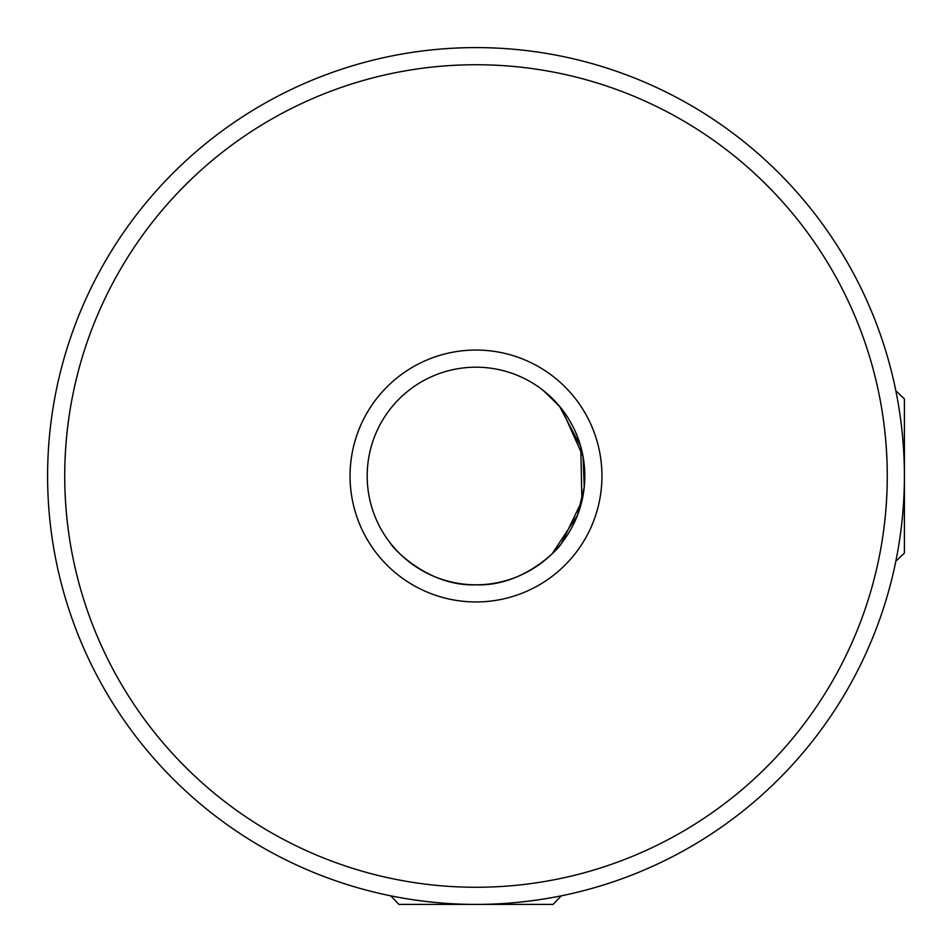 <?xml version="1.0" encoding="UTF-8"?>
<svg xmlns="http://www.w3.org/2000/svg" width="952" height="952" viewBox="0 0 952 952"><rect width="100%" height="100%" fill="white"/><g stroke="black" fill="none" stroke-linecap="round" stroke-linejoin="round"><path stroke-width="1.43" d="M561.252 895.832L553.112 904.4L398.888 904.4L390.748 895.832M64.736 476A411.264 411.264 0 0 0 476 887.264A411.264 411.264 0 0 0 887.264 476A411.264 411.264 0 0 0 476 64.736A411.264 411.264 0 0 0 64.736 476M904.4 476A428.4 428.4 0 0 1 476 904.4A428.4 428.4 0 0 1 47.6 476A428.4 428.4 0 0 1 476 47.6A428.4 428.4 0 0 1 904.4 476M350.05 476A125.95 125.95 0 0 1 476 350.05A125.95 125.95 0 0 1 601.95 476A125.95 125.95 0 0 1 476 601.95A125.95 125.95 0 0 1 350.05 476M584.814 476A108.814 108.814 0 0 0 476 367.186A108.814 108.814 0 0 0 367.186 476A108.814 108.814 0 0 0 476 584.814A108.814 108.814 0 0 0 584.814 476M561.68 543.08C560.954 546.043 525.29 586.658 476.155 584.814C427.008 586.848 390.998 546.055 390.32 543.08C391.082 546.055 426.686 586.658 475.869 584.814C524.992 586.837 561.025 546.055 561.68 543.08L581.922 500.895L580.768 446.583L559.467 406.183L543.08 390.32L549.197 395.485L561.811 409.086L583.076 456.627L584.254 487.007L577.436 515.389L552.338 553.54M561.68 895.832L561.68 895.749C562.739 895.511 521.91 904.686 475.976 904.4C430.09 904.674 389.237 895.523 390.32 895.749L390.32 895.832M895.832 561.252L904.4 553.112L904.4 398.888L895.832 390.748M545.079 560.073L548.495 557.146M552.957 552.922L559.348 545.948"/></g></svg>
